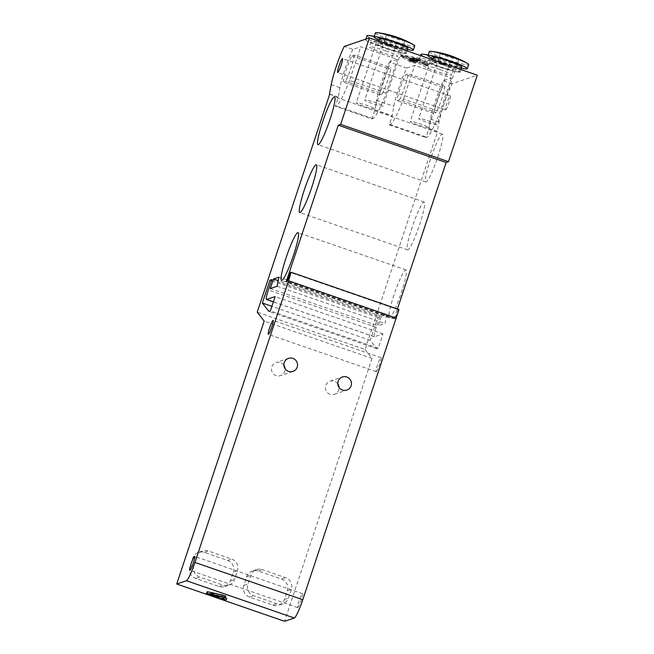 <?xml version="1.0" encoding="UTF-8"?>
<svg xmlns="http://www.w3.org/2000/svg" width="654" height="654" viewBox="0 0 654 654"><rect width="100%" height="100%" fill="white"/><g stroke="black" fill="none" stroke-linecap="round" stroke-linejoin="round"><path stroke-width="0.49" stroke-dasharray="3.27 2.45" d="M210.727 592.859L219.515 595.9L221.493 595.23L210.727 592.859L210.294 594.167M221.493 595.23L221.06 596.53M226.734 598.394L225.81 599.865M226.243 598.565L222.458 597.257L222.025 598.557M222.458 597.257L221.412 597.609L220.97 598.917M221.412 597.609L217.97 596.423L217.749 597.077M217.97 596.423L219.016 596.064L218.583 597.372M219.016 596.064L206.852 591.862M225.793 596.129L222.957 597.086L222.515 598.394M222.957 597.086L224.649 597.674M436.913 124.816A9.663 0.907 18.4 0 1 426.997 122.355A9.663 0.907 18.4 0 1 418.683 118.636A9.663 0.907 18.4 0 1 429.269 121.203A9.663 0.907 18.4 0 1 437.019 124.734A9.663 0.907 18.4 0 1 436.913 124.816M428.476 127.669A9.663 0.907 18.4 0 1 418.56 125.208A9.663 0.907 18.4 0 1 410.246 121.489A9.663 0.907 18.4 0 1 420.833 124.056A9.663 0.907 18.4 0 1 428.583 127.587A9.663 0.907 18.4 0 1 428.476 127.669M374.538 109.022A9.663 0.907 18.4 0 1 364.63 106.561A9.663 0.907 18.4 0 1 356.316 102.841A9.663 0.907 18.4 0 1 366.894 105.408A9.663 0.907 18.4 0 1 374.644 108.94A9.663 0.907 18.4 0 1 374.538 109.022M382.982 106.169A9.663 0.907 18.4 0 1 373.066 103.708A9.663 0.907 18.4 0 1 364.752 99.988A9.663 0.907 18.4 0 1 375.339 102.564A9.663 0.907 18.4 0 1 383.089 106.087A9.663 0.907 18.4 0 1 382.982 106.169M429.376 51.519A20.699 1.946 -161.6 0 0 448.407 59.898A20.699 1.946 -161.6 0 0 468.665 64.582M446.216 54.347A9.663 0.907 -161.6 0 0 440.42 53.301A9.663 0.907 -161.6 0 0 449.298 57.209A9.663 0.907 -161.6 0 0 458.756 59.4A9.663 0.907 -161.6 0 0 453.484 56.767M433.046 58.713A20.699 1.946 -161.6 0 0 461.413 68.147M433.471 57.429A14.952 1.406 -161.6 0 0 447.213 63.487A14.952 1.406 -161.6 0 0 461.847 66.871M448.113 66.626A14.952 1.406 -161.6 0 0 431.738 62.645A14.952 1.406 -161.6 0 0 445.48 68.703A14.952 1.406 -161.6 0 0 460.105 72.087A14.952 1.406 -161.6 0 0 448.113 66.626M375.445 32.872A20.699 1.946 -161.6 0 0 394.468 41.251A20.699 1.946 -161.6 0 0 414.726 45.944M392.277 35.7A9.663 0.907 -161.6 0 0 386.489 34.654A9.663 0.907 -161.6 0 0 395.368 38.561A9.663 0.907 -161.6 0 0 404.818 40.752A9.663 0.907 -161.6 0 0 399.553 38.12M379.116 40.066A20.699 1.946 -161.6 0 0 407.483 49.5M379.541 38.782A14.952 1.406 -161.6 0 0 393.283 44.84A14.952 1.406 -161.6 0 0 407.908 48.224M394.182 47.979A14.952 1.406 -161.6 0 0 377.799 43.998A14.952 1.406 -161.6 0 0 391.542 50.056A14.952 1.406 -161.6 0 0 406.175 53.44A14.952 1.406 -161.6 0 0 394.182 47.979M420.939 54.372A20.699 1.946 -161.6 0 0 439.962 62.751A20.699 1.946 -161.6 0 0 460.22 67.436A20.699 1.946 -161.6 0 0 458.667 66.054A20.699 1.946 -161.6 0 0 443.616 59.874A20.699 1.946 -161.6 0 0 428.149 55.222M442.562 58.721A9.663 0.907 -161.6 0 0 437.771 57.2A9.663 0.907 -161.6 0 0 431.983 56.154A9.663 0.907 -161.6 0 0 440.861 60.062A9.663 0.907 -161.6 0 0 450.312 62.253A9.663 0.907 -161.6 0 0 445.047 59.62A9.663 0.907 -161.6 0 0 442.562 58.721M442.259 63.978A20.699 1.946 -161.6 0 0 419.574 58.468A20.699 1.946 -161.6 0 0 438.605 66.847A20.699 1.946 -161.6 0 0 458.863 71.539A20.699 1.946 -161.6 0 0 442.259 63.978M441.409 64.264A14.952 1.406 -161.6 0 0 425.035 60.282A14.952 1.406 -161.6 0 0 438.777 66.34A14.952 1.406 -161.6 0 0 453.402 69.725A14.952 1.406 -161.6 0 0 441.409 64.264M439.676 69.471A14.952 1.406 -161.6 0 0 423.293 65.498A14.952 1.406 -161.6 0 0 437.036 71.556A14.952 1.406 -161.6 0 0 451.669 74.932A14.952 1.406 -161.6 0 0 439.676 69.471M367.008 35.725A20.699 1.946 -161.6 0 0 386.032 44.104A20.699 1.946 -161.6 0 0 406.289 48.788A20.699 1.946 -161.6 0 0 404.728 47.415A20.699 1.946 -161.6 0 0 389.686 41.235A20.699 1.946 -161.6 0 0 374.211 36.575M388.631 40.074A9.663 0.907 -161.6 0 0 383.841 38.553A9.663 0.907 -161.6 0 0 378.045 37.507A9.663 0.907 -161.6 0 0 386.931 41.415A9.663 0.907 -161.6 0 0 396.381 43.605A9.663 0.907 -161.6 0 0 391.117 40.973A9.663 0.907 -161.6 0 0 388.631 40.074M388.321 45.33A20.699 1.946 -161.6 0 0 365.643 39.82A20.699 1.946 -161.6 0 0 384.666 48.208A20.699 1.946 -161.6 0 0 404.924 52.892A20.699 1.946 -161.6 0 0 388.321 45.33M387.479 45.616A14.952 1.406 -161.6 0 0 371.096 41.635A14.952 1.406 -161.6 0 0 384.838 47.693A14.952 1.406 -161.6 0 0 399.471 51.077A14.952 1.406 -161.6 0 0 387.479 45.616M385.746 50.832A14.952 1.406 -161.6 0 0 369.363 46.851A14.952 1.406 -161.6 0 0 383.105 52.909A14.952 1.406 -161.6 0 0 397.738 56.293A14.952 1.406 -161.6 0 0 385.746 50.832M417.358 60.936L410.115 58.435L414.701 60.879L409.126 58.95L416.132 61.321L415.658 62.661L411.35 60.454L411.783 59.146L417.358 60.936L416.917 62.244L409.682 59.735L410.115 58.435L409.69 59.841L414.268 62.179L410.115 60.708L410.548 59.408L410.074 60.74L408.701 60.242L409.134 58.934L408.693 60.258L411.767 61.64L415.658 62.661L416.091 61.353L411.783 59.146M414.293 62.163L414.701 60.879L414.293 62.163M411.35 60.454L416.721 62.31L417.154 61.01M417.366 59.048L413.933 57.863L416.59 59.31L417.366 59.048L416.933 60.356L416.157 60.618L413.5 59.171L416.933 60.356M413.5 59.171L413.933 57.863M416.157 60.618L416.59 59.31M417.563 58.983L412.617 57.405L417.604 59.89L420.383 59.964L417.971 58.844L417.129 60.291L412.372 58.647L412.805 57.339M412.372 58.647L412.617 57.405M412.183 58.713L416.067 60.814L416.5 59.506M416.067 60.814L417.17 61.19L417.604 59.89M417.17 61.19L418.274 60.822L418.715 59.514M418.274 60.822L419.754 61.329L420.187 60.029M419.754 61.329L420.383 59.964M419.95 61.263L418.47 60.757L418.903 59.449M418.47 60.757L419.312 59.31M418.879 60.618L417.538 60.152L417.971 58.844M417.538 60.152L417.129 60.291M401.262 56.031L418.266 59.432L428.018 65.286L401.262 56.031L401.695 54.732L428.452 63.978L418.699 58.132L401.695 54.732M418.699 58.132L418.266 59.432M428.452 63.978L428.018 65.286M400.591 56.26L427.34 65.506L410.336 62.114L400.591 56.26L401.025 54.961L410.777 60.806L427.773 64.206L401.025 54.961M427.773 64.206L427.34 65.506M410.777 60.806L410.336 62.114M376.279 371.619A7.357 0.907 -70.9 0 0 379.557 364.63A7.357 0.907 -70.9 0 0 380.996 357.705A7.357 0.907 -70.9 0 0 380.898 357.713A7.357 0.907 -70.9 0 0 377.62 364.703A7.357 0.907 -70.9 0 0 376.181 371.619A7.357 0.907 -70.9 0 0 376.279 371.619M445.627 109.815A7.357 0.907 -70.9 0 0 448.914 102.825A7.357 0.907 -70.9 0 0 450.344 95.901A7.357 0.907 -70.9 0 0 450.254 95.909A7.357 0.907 -70.9 0 0 446.976 102.899A7.357 0.907 -70.9 0 0 445.538 109.815A7.357 0.907 -70.9 0 0 445.627 109.815M297.783 607.582A7.357 0.907 -70.9 0 0 301.061 600.601A7.357 0.907 -70.9 0 0 302.5 593.677A7.357 0.907 -70.9 0 0 302.41 593.677A7.357 0.907 -70.9 0 0 299.123 600.666A7.357 0.907 -70.9 0 0 297.684 607.591A7.357 0.907 -70.9 0 0 297.783 607.582M258.265 571.016A9.197 9.091 71.3 0 0 246.738 576.722L243.852 585.412A9.197 9.091 71.3 0 0 249.591 597.086L272.89 605.138A9.197 9.091 71.3 0 0 284.408 599.432L287.294 590.742A9.197 9.091 71.3 0 0 281.563 579.068L258.265 571.016L262.311 569.642A9.197 9.091 71.3 0 0 250.793 575.348L247.899 584.038A9.197 9.091 71.3 0 0 253.638 595.72L276.936 603.773A9.197 9.091 71.3 0 0 288.455 598.067L291.349 589.368A9.197 9.091 71.3 0 0 285.61 577.695L262.311 569.642M337.824 383.857A6.9 6.818 71.3 0 0 325.757 389.923A6.9 6.818 71.3 0 0 339.034 387.438M399.52 99.825A16.097 1.978 -70.9 0 0 408.194 73.747L405.758 74.572A16.097 1.978 -70.9 0 0 397.084 100.642L399.52 99.825L436.193 112.504L433.757 113.322A16.097 1.978 109.1 0 1 442.431 87.252L444.867 86.426A16.097 1.978 109.1 0 1 436.193 112.504M444.867 86.426L408.194 73.747M442.431 87.252L405.758 74.572M433.757 113.322L397.084 100.642M451.366 78.063L440.15 111.769A39.559 4.864 109.1 0 1 426.882 137.25L425.934 137.569L428.975 128.446L430.463 118.963A27.141 3.344 109.1 0 1 443.469 80.728L451.366 78.063L414.693 65.384L406.796 68.049A27.141 3.344 -70.9 0 0 393.79 106.283L392.294 115.766L389.261 124.889L390.209 124.571A39.559 4.864 -70.9 0 0 403.477 99.089L440.15 111.769M389.261 124.889L425.934 137.569M403.477 99.089L414.693 65.384M406.796 68.049L389.539 62.081L397.428 59.416L360.755 46.736L352.866 49.402L344.233 46.426M428.672 128.544L437.305 131.528L439.096 121.938A27.141 3.344 109.1 0 1 452.102 83.712L477.273 75.202M452.102 83.712L443.469 80.728M329.739 94.135L338.363 97.119L335.33 106.242L372.003 118.922L375.036 109.798L376.532 100.315A27.141 3.344 109.1 0 1 389.539 62.081M428.975 128.446L437.6 131.429L365.071 349.457L257.21 312.171M375.036 109.798L392.294 115.766M374.742 109.897L391.999 115.864M233.364 572.095A9.197 9.091 71.3 0 0 227.625 560.421L204.326 552.368A9.197 9.091 71.3 0 0 192.807 558.075L189.913 566.765A9.197 9.091 71.3 0 0 195.652 578.438L218.951 586.491A9.197 9.091 71.3 0 0 230.478 580.785L233.364 572.095L237.418 570.729L234.524 579.419A9.197 9.091 -108.7 0 1 223.006 585.126L199.707 577.073A9.197 9.091 -108.7 0 1 193.968 565.399L196.862 556.701A9.197 9.091 -108.7 0 1 208.381 550.995L231.679 559.056A9.197 9.091 -108.7 0 1 237.418 570.729M283.885 365.21A6.9 6.818 71.3 0 0 271.811 366.861A6.9 6.818 71.3 0 0 280.492 375.633A6.9 6.818 71.3 0 0 285.095 368.791M372.003 118.922L372.952 118.603A39.559 4.864 -70.9 0 0 386.22 93.121L397.428 59.416M386.22 93.121L349.547 80.442L360.755 46.736M382.263 93.857A16.097 1.978 -70.9 0 0 390.937 67.787L388.501 68.605A16.097 1.978 -70.9 0 0 379.827 94.683L382.263 93.857L345.59 81.178L343.154 82.003L379.827 94.683M343.154 82.003A16.097 1.978 109.1 0 1 351.827 55.925L354.264 55.108L390.937 67.787M354.264 55.108A16.097 1.978 109.1 0 1 345.59 81.178M351.827 55.925L388.501 68.605M349.547 80.442A39.559 4.864 109.1 0 1 336.27 105.923L335.33 106.242M352.866 49.402A27.141 3.344 -70.9 0 0 339.859 87.636L338.363 97.119M329.673 94.315L338.069 97.217M430.422 159.306A25.302 3.115 -70.9 0 0 425.868 181.967A25.302 3.115 -70.9 0 0 437.076 159.069A25.302 3.115 -70.9 0 0 442.406 134.144A25.302 3.115 -70.9 0 0 430.422 159.306M393.953 295.06A25.302 3.115 -70.9 0 0 389.4 317.713A25.302 3.115 -70.9 0 0 400.608 294.823A25.302 3.115 -70.9 0 0 405.938 269.889A25.302 3.115 -70.9 0 0 393.953 295.06M412.192 227.183A25.302 3.115 -70.9 0 0 407.638 249.844A25.302 3.115 -70.9 0 0 418.846 226.946A25.302 3.115 -70.9 0 0 424.168 202.021A25.302 3.115 -70.9 0 0 412.192 227.183M271.794 279.569L379.663 316.863L377.808 317.492L370.213 340.309L376.761 348.696L378.225 348.206L382.991 333.867L374.415 336.761A10.578 1.3 109.1 0 1 374.284 336.769A10.578 1.3 109.1 0 1 376.189 327.294L379.663 316.863M382.991 333.867L275.13 296.573M378.225 348.206L270.355 310.912M376.761 348.696L268.9 311.402M370.213 340.309L271.884 306.317M377.808 317.492L271.418 280.705M278.931 277.157L386.792 314.451L381.347 316.291L378.167 325.856L385.075 323.517A36.804 4.529 109.1 0 1 386.792 314.451M277.206 286.223L385.075 323.517M270.306 288.561L378.167 325.856M381.347 316.291L278.154 280.615M398.997 309.555L398.343 309.775L395.09 318.588L394.109 318.923L397.403 309.007M365.071 349.457L372.044 358.392L284.588 621.3M394.109 318.923L286.239 281.629M395.09 318.588L287.229 281.294M398.343 309.775L290.482 272.481M372.044 358.392L264.183 321.098M411.848 60.92L412.282 59.62M411.906 61.566L412.339 60.266M411.767 61.64L412.2 60.331M413.14 61.296L413.573 59.996M246.738 576.722L250.793 575.348M243.852 585.412L247.899 584.038M249.591 597.086L253.638 595.72M272.89 605.138L276.936 603.773M284.408 599.432L288.455 598.067M287.294 590.742L291.349 589.368M281.563 579.068L285.61 577.695M390.209 124.571L426.882 137.25M430.463 118.963L439.096 121.938M376.532 100.315L393.79 106.283M227.625 560.421L231.679 559.056M230.478 580.785L234.524 579.419M218.951 586.491L223.006 585.126M195.652 578.438L199.707 577.073M189.913 566.765L193.968 565.399M192.807 558.075L196.862 556.701M204.326 552.368L208.381 550.995M372.952 118.603L336.27 105.923M331.226 84.652L339.859 87.636M376.189 327.294L268.328 290M374.415 336.761L273.38 301.829M432.686 59.792L431.738 62.645M460.947 69.561L460.105 72.087M440.42 53.301L418.683 118.636M458.756 59.4L437.019 124.734M378.756 41.145L377.799 43.998M407.017 50.914L406.175 53.44M386.489 34.654L364.752 99.988M404.818 40.752L383.089 106.087M458.667 66.054A94.307 94.307 0 0 0 445.047 59.62M437.771 57.2A94.307 94.307 0 0 0 428.223 54.977M420.53 55.59L419.574 58.468M460.22 67.436L458.863 71.539M425.035 60.282L423.293 65.498M453.402 69.725L451.669 74.932M431.983 56.154L410.246 121.489M450.312 62.253L428.583 127.587M404.728 47.415A94.307 94.307 0 0 0 391.117 40.973M383.841 38.553A94.307 94.307 0 0 0 374.292 36.33M365.88 39.109L365.643 39.82M406.289 48.788L404.924 52.892M371.096 41.635L369.363 46.851M399.471 51.077L397.738 56.293M378.045 37.507L356.316 102.841M396.381 43.605L374.644 108.94M410.066 58.459L409.633 59.767M380.996 357.705L273.127 320.419M376.181 371.619L268.32 334.333M450.344 95.901L342.483 58.615M445.538 109.815L337.668 72.529M302.5 593.677L194.63 556.382M297.684 607.591L189.823 570.296M256.474 569.618L252.428 570.991M282.773 603.797L278.727 605.163M334.423 394.28L346.849 390.086M330.008 381.208L342.426 377.006M224.788 586.515L228.843 585.15M198.489 552.344L202.544 550.97M288.496 358.359L276.07 362.561M292.91 371.439L280.492 375.633M442.406 134.144L334.537 96.849M425.868 181.967L318.007 144.673M405.938 269.889L298.069 232.603M389.4 317.713L281.531 280.427M424.168 202.021L316.307 164.726M407.638 249.844L299.769 212.55M374.284 336.769L273.364 301.878"/><path stroke-width="0.98" d="M219.082 597.2L210.294 594.167L221.06 596.53L219.082 597.2L219.417 596.17M206.419 593.162L218.583 597.372L217.529 597.723L220.97 598.917L222.025 598.557L225.81 599.865L222.515 598.394L225.36 597.429L206.419 593.162L207.351 591.69L206.917 592.998M224.649 597.674L226.734 598.394L226.3 599.702M217.749 597.077L217.529 597.723M207.351 591.69L222.973 595.148L222.54 596.456M222.973 595.148L225.793 596.129L225.36 597.429M329.436 94.233L331.226 84.652A27.141 3.344 109.1 0 1 344.233 46.426L369.412 37.916L340.644 124.391L338.281 125.192L286.239 281.629L287.229 281.294L290.482 272.481L291.128 272.26L288.602 280.836L194.925 562.424A18.402 2.264 109.1 0 1 186.447 580.719L176.727 584.006L264.183 321.098L257.21 312.171L329.673 94.315M291.128 272.26L398.997 309.555L302.794 599.718A18.402 2.264 -70.9 0 1 294.308 618.014L284.588 621.3L176.727 584.006M461.413 68.147A20.699 1.946 -161.6 0 0 467.299 68.686L468.665 64.582A20.699 1.946 -161.6 0 0 467.103 63.201A20.699 1.946 -161.6 0 0 452.061 57.029A20.699 1.946 -161.6 0 0 431.452 51.347A20.699 1.946 -161.6 0 0 429.376 51.519L428.01 55.615A20.699 1.946 -161.6 0 0 433.046 58.713M467.103 63.201A94.307 94.307 0 0 0 453.484 56.767A9.663 0.907 -161.6 0 0 451.007 55.868A9.663 0.907 -161.6 0 0 446.216 54.347A94.307 94.307 0 0 0 431.452 51.347M467.299 68.686A20.699 1.946 -161.6 0 0 450.696 61.124A20.699 1.946 -161.6 0 0 428.01 55.615M460.947 69.561L461.847 66.871A14.952 1.406 -161.6 0 0 449.854 61.411A14.952 1.406 -161.6 0 0 433.471 57.429L432.686 59.792M407.483 49.5A20.699 1.946 -161.6 0 0 413.369 50.039L414.726 45.944A20.699 1.946 -161.6 0 0 413.173 44.562A20.699 1.946 -161.6 0 0 398.123 38.382A20.699 1.946 -161.6 0 0 377.522 32.7A20.699 1.946 -161.6 0 0 375.445 32.872L374.08 36.967A20.699 1.946 -161.6 0 0 379.116 40.066M413.173 44.562A94.307 94.307 0 0 0 399.553 38.12A9.663 0.907 -161.6 0 0 397.068 37.221A9.663 0.907 -161.6 0 0 392.277 35.7A94.307 94.307 0 0 0 377.522 32.7M413.369 50.039A20.699 1.946 -161.6 0 0 396.765 42.477A20.699 1.946 -161.6 0 0 374.08 36.967M407.017 50.914L407.908 48.224A14.952 1.406 -161.6 0 0 395.915 42.763A14.952 1.406 -161.6 0 0 379.541 38.782L378.756 41.145M428.149 55.222A20.699 1.946 -161.6 0 0 423.015 54.2A20.699 1.946 -161.6 0 0 420.939 54.372L420.53 55.59M374.211 36.575A20.699 1.946 -161.6 0 0 369.085 35.553A20.699 1.946 -161.6 0 0 367.008 35.725L365.88 39.109M273.037 320.419A7.357 0.907 109.1 0 1 273.127 320.419A7.357 0.907 109.1 0 1 271.582 327.67A7.357 0.907 109.1 0 1 268.32 334.333A7.357 0.907 109.1 0 1 269.75 327.409A7.357 0.907 109.1 0 1 273.037 320.419M342.394 58.615A7.357 0.907 109.1 0 1 342.483 58.615A7.357 0.907 109.1 0 1 340.93 65.866A7.357 0.907 109.1 0 1 337.668 72.529A7.357 0.907 109.1 0 1 339.107 65.604A7.357 0.907 109.1 0 1 342.394 58.615M194.54 556.39A7.357 0.907 109.1 0 1 194.63 556.382A7.357 0.907 109.1 0 1 193.085 563.634A7.357 0.907 109.1 0 1 189.823 570.296A7.357 0.907 109.1 0 1 191.262 563.372A7.357 0.907 109.1 0 1 194.54 556.39M338.167 381.307A6.9 6.818 -108.7 0 1 349.449 378.691A6.9 6.818 -108.7 0 1 346.849 390.086A6.9 6.818 -108.7 0 1 338.167 381.307M339.034 387.438A6.9 6.818 71.3 0 0 337.824 383.857M397.403 309.007L446.142 162.478L448.513 161.685L477.273 75.202L369.412 37.916M297.178 367.139A6.9 6.818 -108.7 0 1 285.896 369.755A6.9 6.818 -108.7 0 1 288.496 358.359A6.9 6.818 -108.7 0 1 297.178 367.139M285.095 368.791A6.9 6.818 71.3 0 0 283.885 365.21M322.561 122.02A25.302 3.115 109.1 0 1 334.537 96.849A25.302 3.115 109.1 0 1 329.215 121.783A25.302 3.115 109.1 0 1 318.007 144.673A25.302 3.115 109.1 0 1 322.561 122.02M286.084 257.766A25.302 3.115 109.1 0 1 298.069 232.603A25.302 3.115 109.1 0 1 292.747 257.529A25.302 3.115 109.1 0 1 281.531 280.427A25.302 3.115 109.1 0 1 286.084 257.766M304.323 189.889A25.302 3.115 109.1 0 1 316.307 164.726A25.302 3.115 109.1 0 1 310.977 189.652A25.302 3.115 109.1 0 1 299.769 212.55A25.302 3.115 109.1 0 1 304.323 189.889M271.794 279.569L268.328 290A10.578 1.3 -70.9 0 0 266.423 299.475A10.578 1.3 -70.9 0 0 266.554 299.467L275.13 296.573L270.355 310.912L268.9 311.402L262.344 303.015L269.938 280.198L271.794 279.569M271.884 306.317L262.344 303.015M271.418 280.705L269.938 280.198M278.931 277.157A36.804 4.529 -70.9 0 0 277.206 286.223L270.306 288.561L273.486 278.996L278.931 277.157M278.154 280.615L273.486 278.996M338.281 125.192L446.142 162.478M396.471 318.122L288.602 280.836M448.513 161.685L340.644 124.391M294.308 618.014L186.447 580.719M273.38 301.829L266.554 299.467M302.794 599.718L194.925 562.424M428.223 54.977A94.307 94.307 0 0 0 423.015 54.2M374.292 36.33A94.307 94.307 0 0 0 369.085 35.553M273.364 301.878L266.423 299.475"/></g></svg>
